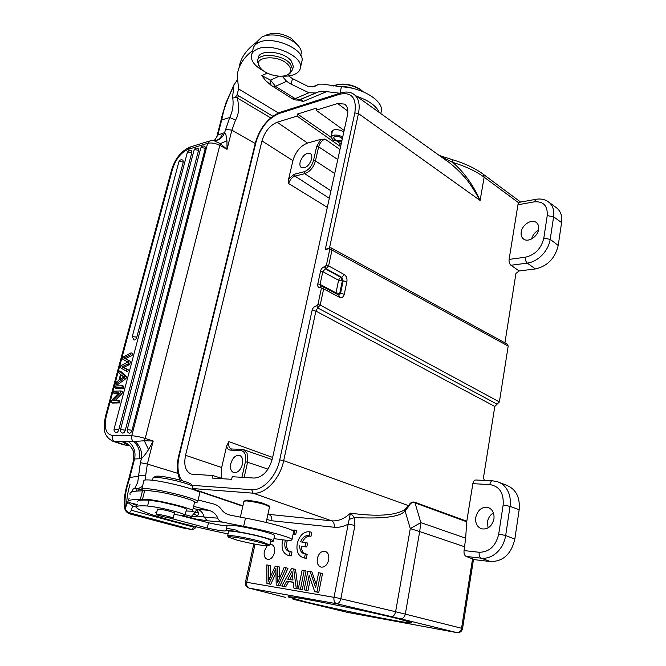 <?xml version="1.0" encoding="UTF-8"?>
<svg xmlns="http://www.w3.org/2000/svg" width="666" height="666" viewBox="0 0 666 666"><rect width="100%" height="100%" fill="white"/><g stroke="black" fill="none" stroke-linecap="round" stroke-linejoin="round"><path stroke-width="1" d="M274.575 535.764L274.625 535.506C274.176 534.79 271.137 533.624 265.526 532.026C254.612 528.904 236.38 525.349 230.028 525.091L227.123 525.449C225.574 526.065 219.364 525.174 208.491 522.768L178.929 515.126M181.81 515.459L196.378 519.139L207.234 520.754L204.071 517.007L217.774 518.181C216.225 514.26 213.27 511.646 208.916 510.322L193.623 506.343M217.774 518.181C218.465 520.113 220.096 521.436 222.677 522.152L243.623 526.365C266.05 530.419 291.875 537.537 291.974 539.56C292.232 540.426 289.51 540.567 283.799 539.976L273.959 538.628M186.089 510.988L191.975 511.23L192.591 510.697C192.707 508.508 157.268 499.791 145.779 499.242L140.301 499.492C130.861 499.367 126.773 500.407 128.047 502.614L132.534 506.052L136.305 507.084M186.422 509.598L186.488 509.323C185.972 508.583 182.942 507.417 177.406 505.827L160.181 501.806L149.042 500.183C140.692 499.716 136.963 500.324 137.854 501.989M226.507 528.171L237.146 530.319M137.021 505.278L133.267 504.279L136.996 505.377M137.204 504.562L129.337 502.614L137.179 504.662M168.931 517.84L207.268 528.046C218.157 530.452 224.367 531.368 225.907 530.81C225.133 529.112 249.808 533.366 264.344 537.487C269.971 539.069 273.018 540.201 273.476 540.884C273.651 541.292 272.702 541.425 270.629 541.3M156.876 511.846L155.578 512.304L156.585 513.028M269.539 506.843L264.643 504.512C257.917 502.597 251.865 501.398 246.487 500.924L243.914 501.198M268.931 505.652L260.814 502.464L247.561 500.116L244.231 500.998M404.603 509.848L405.045 510.839L408.974 506.052L408.649 505.685L404.603 509.848C394.613 515.626 376.556 516.733 350.433 513.153L348.21 524.109L354.911 525.432L340.85 598.684C340.001 602.014 338.594 603.696 336.613 603.721C334.457 602.838 333.591 600.682 334.016 597.269L348.21 524.109C343.448 526.656 338.761 527.705 334.157 527.247L271.736 520.762L266.808 519.438M331.435 248.035L507.367 344.164L508.2 346.07L499.375 401.931L494.805 406.451L483.466 477.78L484.398 480.427M499.142 482.367L506.743 485.331C516.075 489.285 520.213 497.419 519.172 509.731L514.818 539.152L505.669 535.514C504.528 542.357 501.59 548.043 496.853 552.547C492.016 556.859 486.804 558.741 481.218 558.191L466.175 556.426C464.468 555.511 463.769 553.563 464.069 550.574L465.651 538.186L466.741 521.503L472.852 483.658C473.368 481.218 474.408 479.995 475.965 479.995L492.59 480.844M499.375 401.931L320.188 305.053L317.665 307.875L315.909 311.089L283.691 460.672L408.649 505.685C410.273 502.53 412.429 501.406 415.101 502.314L415.026 502.905C412.47 501.956 410.456 503.005 408.974 506.052M549.025 202.289L555.935 207.376C560.539 210.631 562.42 215.701 561.596 222.602L558.216 245.454C555.069 258.366 547.469 266.192 535.422 268.939L519.147 270.962L515.95 273.401L504.92 342.824M267.133 545.862L264.335 551.165C263.653 555.577 264.71 558.316 267.499 559.373C270.779 559.582 273.11 557.3 274.484 552.547C275.141 548.16 274.101 545.437 271.362 544.372L269.988 544.322M328.671 559.948C329.279 555.336 328.063 552.439 325.008 551.273C321.328 550.973 318.773 553.346 317.349 558.408C316.708 563.053 317.948 565.958 321.054 567.124C324.717 567.39 327.256 565.001 328.671 559.948M310.356 578.945L308 590.634L304.121 589.826L307.917 571.103L311.921 571.919L316.267 584.498M310.098 571.428L315.651 587.57L318.623 572.718L322.519 573.526L318.764 592.474L314.693 591.624L309.149 575.407L306.16 590.176L308 590.634M302.256 589.66L298.318 588.836L302.114 570.221L304.22 570.537L306.044 571.037L302.256 589.66L298.318 588.836M285.739 586.838L281.751 586.013L291.475 568.614L293.698 568.955L295.513 569.438L298.127 588.952L293.914 588.086L293.248 582.176L286.755 581.102L288.578 581.576L285.739 586.838L281.751 586.013M293.265 582.342L288.578 581.576M275.982 572.918L270.762 584.282L266.924 583.483L266.833 564.893L270.646 565.684L270.429 576.54M268.831 565.201L268.423 581.118L275.225 566.167L277.622 566.525L277.68 582.675L284.107 567.507L286.147 567.815L278.138 585.397L279.97 585.855L276.199 585.064L275.907 568.539L268.931 583.824L266.924 583.483M279.97 585.855L287.962 568.298L286.147 567.815M279.703 577.822L279.445 567.007L277.622 566.525M302.481 542.074C304.487 537.72 307.159 535.764 310.489 536.205M304.32 557.958L306.335 558.274L307.168 554.32L305.361 553.804L304.52 557.758L303.022 557.592C298.043 555.669 296.129 550.932 297.286 543.364C299.708 535.123 303.887 531.26 309.823 531.801L311.788 532.4L310.955 536.346L308.749 535.68C305.303 535.206 302.58 537.254 300.574 541.816L307.609 543.065L306.776 546.994L301.54 546.253C301.423 549.9 302.497 552.414 304.745 553.804M285.464 540.143L285.04 541.658C284.224 546.861 285.498 550.108 288.853 551.415L291.974 552.031L291.134 555.919L287.879 555.253C283.058 553.379 281.227 548.717 282.401 541.267L282.759 539.868M289.618 551.523C286.996 549.75 286.064 546.636 286.83 542.182L287.396 540.284M293.082 534.249L295.279 534.199M291.25 529.928L296.611 530.461L295.771 534.348L293.223 533.608M289.21 555.627L289.685 555.76M514.818 539.152C511.263 554.079 503.163 561.546 490.517 561.571L473.476 559.54M488.053 527.947L487.487 521.853C488.236 517.807 490.218 514.818 493.431 512.903M519.172 509.731L510.048 506.376C510.947 499.625 509.781 493.756 506.568 488.761L506.476 488.628C504.179 485.306 501.257 483.025 497.71 481.801L497.668 481.793M466.175 556.426L473.518 559.282M457.317 632.65L456.826 632.6C459.257 632.733 460.83 631.285 461.555 628.263L462.554 628.562L473.526 559.224M347.286 612.345L456.826 632.6L400.441 618.739C402.888 618.847 404.512 617.307 405.319 614.119L461.555 628.263L472.577 558.724M255.036 544.147L246.728 582.217C246.278 585.331 247.128 587.312 249.267 588.145L248.984 588.078M285.506 597.377L249.201 588.136C246.345 587.179 245.105 585.156 245.479 582.084L337.354 597.91L395.604 611.738L410.298 528.613L420.837 522.61L419.688 531.568L410.298 528.613L405.045 510.839C400.574 516.749 383.724 518.989 354.495 517.557L354.911 525.432M267.923 514.277L331.685 520.854C338.128 521.361 344.38 518.797 350.433 513.153L354.495 517.557L349.325 519.363M475.732 517.382C475.158 523.126 477.064 526.931 481.46 528.804C487.745 529.761 491.908 526.456 493.939 518.889C494.472 513.22 492.615 509.457 488.361 507.575C482.009 506.51 477.797 509.781 475.732 517.382M306.302 599.308C293.648 597.069 287.579 596.27 288.095 596.919L305.885 601.914C327.68 607.184 365.726 615.226 389.735 619.63C404.861 622.41 412.262 623.443 411.946 622.735L397.585 618.597C376.007 613.228 330.153 603.538 306.302 599.308M240.518 450.457C244.838 451.257 246.47 455.028 245.413 461.788L247.561 462.229L247.086 453.221L243.306 449.575L241.775 449.325L240.518 450.457L230.602 450.141C228.546 449.983 227.231 448.609 226.64 446.037L228.879 441.591C228.172 445.487 228.971 447.943 231.285 448.942L231.626 449.026M340.825 145.646L339.593 145.971L297.061 116.084L277.148 122.244C269.921 125.325 264.868 131.543 261.979 140.909L185.548 455.311C183.591 465.401 185.531 471.67 191.367 474.117L212.904 475.557L212.304 478.088L231.635 479.312L232.234 476.723L254.287 478.063C262.795 477.339 268.823 470.887 272.369 458.716L347.361 115.734C348.451 110.148 347.519 106.269 344.555 104.096L337.612 103.53L316.05 110.206L344.147 130.461M212.904 475.557L222.993 478.762M221.562 478.313L221.653 467.507L226.64 446.037M230.794 463.678C229.945 468.414 230.935 471.395 233.766 472.619C237.712 472.96 240.609 470.163 242.466 464.219C243.281 459.515 242.307 456.56 239.527 455.336C235.564 454.961 232.659 457.742 230.794 463.678M330.944 190.817L304.745 173.676L294.971 176.115L294.289 174.234L288.694 178.829L292.907 160.648C295.596 151.706 300.474 145.846 307.55 143.057L320.804 139.352L325.083 139.094L339.976 149.517M288.694 178.829L288.711 183.583L327.331 207.351M321.02 286.571L320.021 287.612C318.181 287.612 317.441 286.38 317.799 283.924L320.554 271.179C321.079 268.831 322.402 267.349 324.525 266.725L326.323 265.426L329.72 249.633L329.154 248.759L325.274 249.417L329.886 247.802M497.086 404.195L317.665 307.875L316.874 305.727C314.235 306.46 312.637 307.992 312.088 310.339L315.909 311.089L494.805 406.451M316.874 305.727L317.89 304.595L321.37 288.436L320.804 287.512L320.021 287.612M297.061 116.084L297.544 114.036L316.525 108.117L316.05 110.206M326.323 265.426L328.596 265.876L326.107 268.723L341.816 277.372L344.272 274.567C346.437 276.099 347.311 278.455 346.903 281.61L344.28 294.205C343.415 297.161 341.833 298.185 339.51 297.302L323.659 288.886L322.968 286.671L321.82 286.463L320.804 287.512M320.829 286.596L320.063 284.382L317.799 283.924M335.872 293.548L338.586 280.269L339.527 278.413L341.034 277.481L342.316 281.002L338.586 280.269L322.81 271.653L320.554 271.179M324.525 266.725L325.324 268.839L322.81 271.653L320.063 284.382L335.939 292.849L339.685 293.581L338.778 295.071M330.569 247.885L331.318 247.968L331.984 250.075L329.72 249.633M519.147 270.962L510.964 265.251C509.473 263.936 508.849 261.988 509.099 259.407L517.932 204.77L518.714 202.855L519.663 202.256M446.203 160.431C449.9 162.587 459.324 171.037 463.528 176.032C467.415 179.803 472.943 187.954 480.111 200.474L358.45 113.553L354.845 112.879L325.274 249.417M531.626 238.952C532.634 235.098 534.915 232.176 538.453 230.195M558.216 245.454L550.208 239.369C549.408 244.305 547.261 248.926 543.781 253.222L542.099 255.111C537.562 259.665 532.625 262.346 527.281 263.128L535.422 268.939M534.165 201.865L536.063 199.284C540.517 198.543 544.488 199.284 547.968 201.507L549.999 203.188C553.146 206.577 554.353 211.114 553.604 216.808L561.596 222.602M521.203 232.059C520.77 235.265 521.62 237.637 523.759 239.169C528.429 242.657 537.778 236.538 538.619 229.345C539.019 226.199 538.195 223.868 536.13 222.352C531.418 218.748 522.061 224.892 521.203 232.059M439.244 155.444L452.514 159.707L452.747 162.412C464.052 172.228 473.168 184.915 480.111 200.474L484.149 177.181C476.073 171.245 465.609 166.317 452.747 162.412L440.659 156.46M272.752 116.217L238.553 95.746L237.154 94.58L238.595 88.919L278.396 112.945M356.66 96.287C368.673 100.408 376.232 105.819 379.329 112.529M282.184 76.132L286.588 81.31L291.142 84.191L308.932 92.757L315.817 92.974L318.731 91.841L326.556 91.642L339.935 93.232M300.974 99.334L303.188 101.473L297.777 100.075M265.576 80.536L261.855 75.658L267.249 73.094M238.595 88.919L237.238 75.658C238.128 66.184 243.281 57.8 252.697 50.508M237.154 94.58L235.456 97.253C233.541 98.293 232.6 98.168 232.625 96.886L233.891 85.082L237.121 80.178M300.799 54.962L301.223 53.188C302.53 45.338 286.821 35.09 272.76 34.982C268.34 34.882 264.693 35.556 261.846 37.021L255.611 42.99C245.912 50.158 240.384 58.45 239.036 67.857M380.969 112.704L381.393 110.698C383.025 100.483 361.805 87.454 341.45 86.83L322.744 84.124L318.981 84.157L313.062 86.863M317.441 84.965L314.402 86.555L307.717 86.255L292.474 78.596L288.561 75.932M279.096 76.174L270.596 80.12L261.855 75.658M286.588 81.31L275.474 86.355L270.596 80.12L270.929 85.181M270.03 79.862L270.288 84.582L271.045 85.298M292.108 98.593L295.196 98.643L275.474 86.355L272.444 86.372M300.383 99.55L299.492 99.808M297.153 44.539L291.417 38.395C282.193 33.109 273.834 31.993 266.325 35.057L265.06 35.789M353.629 88.62C347.985 86.738 342.524 86.047 337.246 86.538M363.128 91.742L360.439 89.627C351.198 84.374 342.299 83.092 333.749 85.781L333.108 86.072M363.245 91.791L359.973 89.053C351.207 84.066 342.757 82.85 334.632 85.398M232.917 99.326L232.942 99.742C233.525 105.927 232.459 111.846 229.737 117.482L221.695 119.972L222.677 115.568C224.55 105.086 231.135 91.791 233.575 86.047L233.891 85.082M235.456 97.253L237.296 97.985C239.427 107.409 238.836 114.785 235.523 120.113L229.737 117.482L224.575 132.684C222.752 137.546 219.464 140.218 214.718 140.684M238.553 95.746L237.296 97.985L270.654 117.882M214.202 140.609C216.234 138.012 217.199 136.33 217.091 135.573L217.79 135.14L214.469 140.651M216.458 140.451C219.522 139.127 221.528 136.746 222.486 133.308L224.575 132.684C225.666 133.333 226.457 136.022 226.948 140.759L220.255 143.656L227.023 149.334L226.948 140.759M222.486 133.308L217.79 135.14L221.695 119.972L220.854 120.946L217.133 135.389M129.312 445.246L125.624 445.138L115.101 441.65C112.696 440.534 111.763 438.453 112.296 435.414L131.743 435.764C135.523 435.964 140.01 436.863 145.205 438.444L144.314 440.767L133.441 441.533C131.81 440.093 131.244 438.17 131.743 435.764L207.634 143.323L210.081 140.809L213.694 140.559L220.255 143.656L145.205 438.444L153.188 441.025L144.314 440.767L148.56 449.617L153.188 441.025L147.361 464.044L177.914 473.384M134.94 441.516C140.11 445.804 142.283 451.448 141.458 458.441C142.94 457.467 145.305 454.528 148.56 449.617M112.296 435.414C105.827 434.082 103.821 427.655 106.285 416.125L105.444 416.4C103.638 426.631 102.123 435.939 113.237 441.375L133.441 441.533C138.62 445.804 140.551 451.556 139.244 458.782L141.458 458.441L140.376 462.679L147.361 464.044L145.638 475.715C142.932 475.049 140.493 475.241 138.328 476.282L129.795 477.472L128.263 482.825C124.234 494.846 124.517 507.292 125.899 506.568C124.992 510.056 126.207 512.437 129.537 513.694L129.445 512.812L191.966 529.612L194.647 528.721L196.12 526.831L194.897 528.421M139.244 458.782L134.557 458.966L129.795 477.472L129.104 477.63L127.606 482.942M128.347 441.508C133.924 445.995 135.997 451.814 134.557 458.966L133.7 459.773L129.121 477.547M123.401 388.211L116.425 388.494L114.827 387.895L121.803 387.604L123.401 388.211L123.909 386.313L122.311 385.706L115.335 386.014L114.827 387.895M124.376 367.865L128.297 369.796L127.789 371.678L126.199 371.062L126.706 369.172L122.794 367.241L124.376 367.865L123.476 367.432L129.687 364.535L130.503 361.48L125.366 358.616L132.109 355.419L132.617 353.513L131.036 352.872L123.06 357.159L122.552 359.049L127.78 361.988L120.737 365.825L120.255 367.624L126.199 371.062M118.273 393.489L115.06 393.598L113.453 393.007L118.931 392.815L111.447 400.524L110.922 402.472L117.89 402.306L119.505 402.897L112.529 403.055L110.922 402.472M120.396 392.89L122.003 393.489L122.519 391.541L120.921 390.942L120.396 392.89L112.895 400.616L118.381 400.474L119.997 401.065L119.505 402.897M122.003 393.489L115.135 400.557M133.933 339.985L134.008 340.018C135.173 340.11 136.114 339.152 136.821 337.138L183.283 162.079L182.925 160.14C181.077 159.39 179.737 159.915 178.913 161.713M115.992 432.55L116.067 432.575C117.216 432.634 118.123 431.676 118.789 429.703L191.791 152.747L191.433 150.816C189.56 150.05 188.212 150.574 187.379 152.397M122.461 433.067L122.544 433.091C123.709 433.158 124.634 432.192 125.3 430.203L198.543 150.358L198.177 148.418C196.295 147.636 194.93 148.168 194.081 150.008M129.154 433.166L129.237 433.191C130.428 433.266 131.36 432.292 132.035 430.278L205.303 148.293L204.928 146.345C203.022 145.554 201.648 146.087 200.799 147.952M125.949 378.629L117.416 384.79L115.817 384.19L116.392 382.051L118.939 380.286L120.521 374.359L118.831 372.927L119.364 370.945L120.954 371.561L126.49 376.598L125.949 378.629L124.351 378.022L115.817 384.19M122.311 385.706L121.803 387.604M126.482 359.149L123.784 357.983L130.528 354.778L131.036 352.872M124.9 358.516L130.503 361.48M122.794 367.241L121.895 366.816L128.105 363.902L128.921 360.847M130.528 354.778L132.109 355.419M123.784 357.983L125.366 358.616M128.105 363.902L129.687 364.535M121.895 366.816L123.476 367.432M128.297 369.796L126.706 369.172M113.453 393.007L113.944 391.2L120.921 390.942M118.381 400.474L117.89 402.306M126.49 376.598L124.892 375.982L124.351 378.022M119.364 370.945L124.892 375.982M121.129 374.858L123.893 376.998L119.838 379.67L121.129 374.858M122.902 376.415L122.519 377.847M136.33 491.108L135.914 488.228L133.475 488.661L131.418 492.116M129.154 498.268L128.197 500.799M127.855 501.689L125.899 506.568M134.915 488.012L137.712 482.375L140.376 462.679M125.999 506.501C124.8 509.224 125.949 511.33 129.445 512.812L131.46 510.281L193.798 527.164L196.029 526.806M132.534 506.052L131.46 510.281M293.564 531.959L293.648 531.543C293.581 529.353 267.882 522.111 245.488 518.123L230.511 515.209C226.315 514.21 223.31 512.321 221.495 509.532C219.489 506.676 216.825 504.803 213.486 503.937L198.127 499.983M194.555 502.439L194.639 502.064C194.439 500.316 174.975 494.713 159.499 492.032L147.977 490.509L142.474 490.875C133.017 490.917 128.896 492.124 130.12 494.497M136.364 490.975L137.654 491M135.914 488.228L138.062 488.727L138.22 490.967M142.166 489.901L138.062 488.727L142.466 486.388M145.238 479.978L145.638 475.715M128.263 482.825L127.597 483.008C125.541 489.918 124.417 496.045 124.201 501.39C124.076 506.501 124.117 511.471 129.237 513.727L182.326 527.847L129.029 513.669M126.69 504.711C126.673 498.826 127.78 491.991 130.012 484.215M180.811 527.547L191.791 529.562L193.798 527.164M193.157 508.325L196.945 509.398L198.659 513.095L197.569 516.125C191.625 516.999 194.688 516.591 191.367 516.408L193.914 513.719L197.569 516.125L204.071 517.007C203.122 513.07 200.999 510.564 197.702 509.473L208.916 510.322M197.702 509.473L196.945 509.398L193.914 513.719M198.659 513.095L191.383 511.305M173.068 518.265C171.753 518.772 156.393 515.317 156.227 514.468L156.327 514.335C157.467 513.786 173.11 517.299 173.193 518.123L173.068 518.265M174.409 513.111L170.654 511.48C163.103 509.565 158.674 508.824 157.367 509.232L157.492 509.348M228.03 533.924C208.674 529.936 190.618 525.682 173.843 521.162C151.64 515.109 139.169 510.581 136.438 507.584C135.531 506.002 139.244 505.477 147.586 506.018C155.145 506.784 164.61 508.682 175.99 511.696C181.535 513.261 184.574 514.402 185.106 515.101C185.165 515.875 181.502 515.626 174.109 514.36M270.796 540.559L270.837 540.342C270.421 539.735 267.707 538.719 262.687 537.312C249.342 533.533 226.831 529.72 228.58 531.493L227.655 535.581M228.396 537.029L227.605 535.789C227.406 535.364 228.754 535.298 231.651 535.597C240.484 536.721 250.508 538.752 261.738 541.691L269.605 544.955M260.847 542.707C265.909 544.105 268.506 545.071 268.648 545.596L264.394 545.637C256.127 544.538 246.861 542.665 236.58 539.993L228.496 537.179C228.055 536.696 229.312 536.613 232.276 536.921C240.659 538.003 250.183 539.926 260.847 542.707M143.781 490.825L141.7 489.41C141.417 488.744 142.774 488.486 145.779 488.628C158.558 489.01 197.985 498.851 197.76 501.523C197.993 502.106 196.928 502.38 194.58 502.33M199.683 493.381L199.792 492.932C200.075 490.051 160.764 480.119 147.969 479.92C144.963 479.82 143.598 480.119 143.873 480.835L141.816 488.961M192.84 487.029L192.774 486.463C191.092 485.023 185.722 483.158 176.665 480.877C162.954 477.738 155.07 476.731 153.014 477.855M191.633 484.64L191.483 484.407C189.935 483.075 185.031 481.36 176.765 479.279C164.261 476.415 157.059 475.499 155.161 476.54L153.621 477.48M301.59 62.721L302.056 60.773C304.52 48.651 271.312 34.898 258.042 42.849C254.953 44.497 253.271 46.695 252.972 49.434L251.815 54.029M263.803 71.079C255.411 66.558 251.24 61.563 251.29 56.086C251.582 53.363 253.263 51.199 256.343 49.575C269.613 41.733 302.922 55.436 300.474 67.433C300.15 70.371 298.268 72.652 294.838 74.259C291.467 75.758 287.287 76.382 282.292 76.124M293.007 67.807L293.34 66.417L291.292 61.014C283.982 50.974 258.1 48.951 258.2 58.317L257.784 59.982M259.732 67.133L257.426 61.43C257.309 52.106 283.216 54.154 290.543 64.152L292.59 69.539L289.76 73.735L287.304 74.867M260.697 68.332L260.398 67.982C250.108 56.327 279.745 53.63 288.869 65.626C291.6 69.239 291.375 72.161 288.187 74.384C282.201 78.563 266.117 75.033 260.697 68.332M343.822 131.935L343.539 131.726C337.554 128.829 333.533 128.854 331.46 131.793L331.934 133.25M341.367 143.173L340.126 143.506L337.837 141.925M341.6 142.099L333.366 140.276L331.052 137.238L297.544 114.036M339.593 145.971L340.126 143.506M300.133 162.071C299.567 164.843 300.041 166.725 301.556 167.715C305.836 168.523 309.19 165.634 311.621 159.066C312.171 156.319 311.705 154.454 310.223 153.463C305.935 152.639 302.572 155.511 300.133 162.071M331.052 137.238C332.875 134.415 336.763 134.307 342.699 136.905L342.732 136.93M342.324 138.761L341.025 137.512C337.204 135.847 334.707 135.914 333.524 137.729L335.015 139.685C337.745 141.05 340.076 141.25 341.991 140.293M323.077 286.73L338.811 295.113L339.51 297.302M325.316 266.567L326.107 268.723L325.324 268.839L341.034 277.481L341.816 277.372L343.165 280.885L342.316 281.002L339.685 293.581L340.534 293.473L338.961 295.196M320.696 573.026L316.924 592.007L318.764 592.474M316.924 592.007L314.693 591.624M306.16 590.176L304.121 589.826M304.22 570.537L300.424 589.194M293.698 568.955L296.287 588.494L298.127 588.952M296.287 588.494L293.914 588.086M286.755 581.102L283.907 586.38M292.016 571.336L287.77 579.204L293.007 580.061L292.016 571.336M289.693 579.52L292.382 574.533M278.138 585.397L276.199 585.064M270.762 584.282L268.931 583.824M305.811 542.532L304.978 546.47L306.776 546.994M304.978 546.47L301.54 546.253M299.733 545.729C299.658 550.049 301.082 552.705 303.996 553.696L305.361 553.804M304.52 557.758L306.335 558.274M309.998 531.851L309.166 535.805M290.168 551.515L289.327 555.411L291.134 555.919M289.327 555.411L287.879 555.253M294.822 529.911L293.981 533.807M222.677 522.152L207.234 520.754M207.268 528.046L208.491 522.768M156.119 511.896L155.936 512.637M225.916 530.777L227.123 525.449M334.157 527.247C334.573 524.034 333.749 521.903 331.685 520.854L253.113 493.173L192.482 488.528M192.424 488.769L242.907 505.827M251.698 489.701C262.704 490.934 276.357 476.573 279.712 459.865L283.691 460.672C280.053 478.921 265.118 494.572 253.113 493.173L251.698 489.701L192.074 485.339M415.101 502.314L466.783 521.22M267.874 514.527L269.305 514.743C271.353 515.742 272.169 517.748 271.736 520.762M510.048 506.376L505.669 535.514L498.717 534.082C495.82 546.103 489.31 552.164 479.195 552.272L464.069 550.574M479.179 552.272C478.879 555.302 479.562 557.275 481.218 558.191L490.517 561.571M293.032 599.233L347.744 612.445M285.806 597.444L249.267 588.145L336.613 603.721L400.441 618.739M465.651 538.186L420.837 522.61L415.026 502.905L466.716 521.786M464.677 546.778L419.688 531.568L405.319 614.119L395.604 611.738C394.821 614.968 393.415 616.574 391.367 616.566M498.717 534.082L503.155 504.961C503.904 492.998 499.433 486.205 489.76 484.573L472.852 483.658M503.155 504.961L510.056 506.376M497.71 481.809L492.84 480.852C491.325 480.852 490.309 482.092 489.801 484.573M244.131 477.447L247.561 462.229L268.023 469.139M241.908 477.314L245.413 461.788M232.051 449.067L230.602 450.141M228.879 441.591L272.652 457.45M185.548 455.311L221.653 467.507M292.907 160.648L261.979 140.909M182.034 480.669C177.805 474.583 176.873 466.3 179.237 455.827L256.044 142.066C260.448 127.789 268.19 118.248 279.262 113.453L339.685 94.239C351.748 91.733 356.793 97.944 354.845 112.879M279.712 459.865L312.088 310.339M317.89 304.595L320.188 305.053L323.659 288.886L321.37 288.436M508.2 346.07L331.984 250.075L328.596 265.876L344.272 274.567M180.17 480.153C176.973 473.426 176.473 465.359 178.688 455.952L179.237 455.827M256.044 142.066L255.436 142.624L178.704 455.902M340.476 93.057L280.386 112.213L279.262 113.453M339.685 94.239L340.809 92.957C345.629 91.475 349.841 91.816 353.455 93.998C358.591 97.536 360.256 104.054 358.45 113.553L329.52 247.869M329.154 248.759L330.078 247.769L331.327 247.977M518.714 202.855L484.149 177.181L483.175 174.176C475.149 168.29 464.968 163.478 452.622 159.732M517.932 204.77L534.165 201.856C543.414 201.132 547.768 205.711 547.236 215.601L553.604 216.808L550.208 239.369L543.806 238.145C541.242 248.535 535.131 254.887 525.482 257.193C525.233 259.815 525.832 261.788 527.281 263.128L510.964 265.251M543.806 238.145L547.236 215.601M509.099 259.407L525.482 257.193M326.556 91.642L303.188 101.473M339.976 93.215L341.45 86.83M291.142 84.191L292.474 78.596M300.291 99.559L301.074 99.267M257.434 43.182L258.167 40.293M255.103 44.98L255.611 42.99M270.945 85.198L292.382 98.759C294.855 100.166 297.444 100.458 300.15 99.617L295.196 98.643L308.932 92.757M315.784 92.982L301.182 99.234M266.325 35.057L266.217 35.506M233.575 86.047L233.924 84.832M255.228 143.49L231.876 130.17L227.023 149.334L220.071 145.479C215.509 143.215 211.363 142.491 207.634 143.323L188.087 149.375L190.526 146.911L209.349 141.042M235.523 120.113L231.876 130.17L225.466 129.196M222.677 115.568L221.886 116.483M133.833 452.855L133.391 451.29C131.202 446.07 127.614 442.923 122.611 441.841C123.285 442.732 125.499 443.856 129.254 445.204M123.11 444.647L126.906 445.313M188.087 149.375C180.994 152.481 175.791 159.091 172.486 169.214L171.545 170.071L105.478 416.292M172.486 169.214L106.285 416.125M129.479 445.396L123.759 444.863L112.662 441.183M183.283 162.079L179.445 161.33L178.863 161.88L132.276 336.521M134.008 340.018L132.251 336.613L136.821 337.138M191.791 152.747L187.929 151.998L187.329 152.564L114.102 428.937M116.067 432.575C114.469 431.901 113.803 430.711 114.086 428.996L118.789 429.703M198.543 150.358L194.655 149.6L194.039 150.183L120.571 429.428M122.544 433.091C120.929 432.417 120.271 431.218 120.546 429.495L125.3 430.203M205.303 148.293L201.382 147.536L200.749 148.127L127.248 429.503M129.237 433.191C127.622 432.509 126.948 431.302 127.231 429.57L132.035 430.278M191.966 529.612L182.725 527.913M243.623 526.365L245.488 518.123M189.169 517.49L191.367 516.408L185.198 514.693M142.482 499.325L144.672 490.659M140.301 499.492L142.474 490.875M147.586 506.018L149.042 500.183M347.819 111.105L337.612 103.53M277.148 122.244L307.55 143.057M288.711 183.583C289.877 179.712 291.966 177.223 294.971 176.115L329.312 198.293M304.062 171.778C308.599 170.105 311.746 166.367 313.478 160.573L315.451 160.947C313.478 167.541 309.906 171.786 304.745 173.676L304.062 171.778L294.289 174.234M320.804 139.352L316.683 146.412L313.478 160.573M325.083 139.094C321.944 140.326 319.797 142.89 318.639 146.786L315.451 160.947L334.732 173.51M337.787 159.54L318.639 146.786L316.683 146.412M346.903 281.61L343.165 280.885L340.534 293.473L344.28 294.205M268.581 577.33L269.913 577.663M277.855 576.032L279.678 576.506M275.949 570.812L275.025 570.571M273.476 540.884L274.625 535.506M240.368 517.174L243.914 501.323M192.341 489.119L242.832 506.177M245.488 582.059L253.821 543.922M292.99 599.225L347.569 612.412L456.859 632.608C459.881 632.9 461.779 631.551 462.554 628.562M272.161 459.598L243.764 449.741M243.306 449.575L241.775 449.325M231.718 449.017L231.285 448.942M321.611 286.497L321.037 286.571M255.469 142.482C259.99 127.597 268.19 117.541 280.061 112.321M354.52 94.755L446.053 160.323M483.35 174.309L520.629 202.081M535.73 199.35L519.68 202.256M536.13 222.352L536.571 222.685M312.595 86.93L317.982 84.59M381.393 110.698L380.786 113.578M299.25 99.867L318.723 91.841M270.288 84.59L265.126 80.17M301.223 53.188L300.716 55.336M232.675 97.244L232.942 99.642M220.929 120.654L221.878 116.533M221.911 116.35L225.924 102.897L233.666 85.531M133.749 459.582L133.408 451.332M130.619 446.511L128.696 444.688M189.793 147.136C181.144 151.099 175.083 158.658 171.612 169.813M291.974 539.56L293.648 531.543M192.591 510.697L194.639 502.064M156.252 514.368L157.559 509.065M185.106 515.101L186.488 509.323M269.913 544.655L270.837 540.342M268.648 545.596L269.938 544.738M173.193 518.123L174.475 512.828M197.76 501.523L199.792 492.932M152.472 480.294L153.038 478.055M191.483 484.407L192.774 486.463M192.308 489.269L192.924 486.688M266.159 522.46L269.58 506.66M268.848 505.527L269.489 506.526M300.474 67.433L302.056 60.773M260.398 67.982L259.407 66.742M288.187 74.384L289.76 73.735M293.34 66.417L292.59 69.539M331.56 131.36L331.46 131.793M345.113 104.52L344.555 104.096M332.6 130.253L331.144 136.805M241.633 449.317L231.851 449.017M488.361 507.575L488.977 507.825M304.828 558.1L303.022 557.592"/></g></svg>
